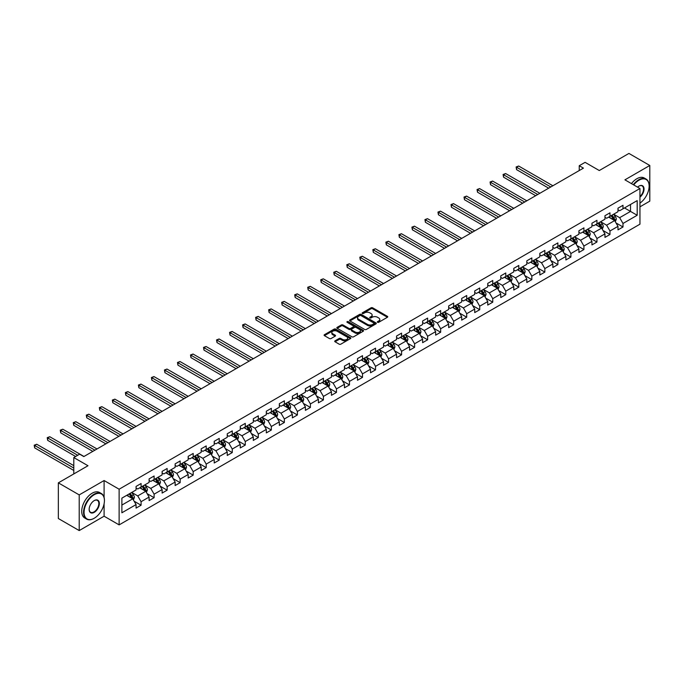 <?xml version="1.0" encoding="UTF-8"?>
<svg xmlns="http://www.w3.org/2000/svg" width="684" height="684" viewBox="0 0 684 684"><rect width="100%" height="100%" fill="white"/><g stroke="black" fill="none" stroke-linecap="round" stroke-linejoin="round"><path stroke-width="1.03" d="M377.559 322.301A0.812 0.47 0 0 0 378.705 322.301L387.409 317.273A1.163 0.667 0 0 0 387.751 316.795A1.163 0.667 0 0 0 387.409 316.324L372.66 307.809A1.163 0.667 0 0 0 371.019 307.809L362.315 312.836A0.812 0.47 0 0 0 363.461 313.494L364.589 312.844A3.711 2.138 0 0 1 369.83 312.844L371.061 313.554A3.711 2.138 0 0 1 372.147 315.067A3.711 2.138 0 0 1 371.061 316.589L369.933 317.239A0.812 0.47 0 0 0 371.087 317.898L372.207 317.248A3.711 2.138 0 0 1 377.457 317.248L378.688 317.957A3.711 2.138 0 0 1 379.774 319.471A3.711 2.138 0 0 1 378.688 320.984L377.559 321.634A0.812 0.47 0 0 0 377.559 322.301L377.559 321.634M335.049 340.837A1.163 0.667 0 0 0 334.707 341.307A1.163 0.667 0 0 0 335.049 341.778L339.187 344.172A1.163 0.667 0 0 0 340.82 344.172L350.49 338.589A1.163 0.667 0 0 0 350.832 338.11A1.163 0.667 0 0 0 350.49 337.639L335.741 329.124A1.163 0.667 0 0 0 334.1 329.124L324.43 334.707A1.163 0.667 0 0 0 324.096 335.177A1.163 0.667 0 0 0 324.43 335.656L329.432 338.537A1.163 0.667 0 0 0 331.073 338.537L335.211 336.152A1.163 0.667 0 0 0 335.545 335.673A1.163 0.667 0 0 0 335.211 335.203L332.732 333.775A3.104 1.787 0 0 1 331.826 332.509A3.104 1.787 0 0 1 333.732 330.851A3.104 1.787 0 0 1 337.118 331.244L346.822 336.844A3.104 1.787 0 0 1 347.737 338.11A3.104 1.787 0 0 1 345.822 339.768A3.104 1.787 0 0 1 342.445 339.375L340.82 338.443A1.163 0.667 0 0 0 339.187 338.443L335.049 340.837L335.049 341.778M639.95 206.842L649.8 201.147L649.8 165.477L628.929 153.43L599.287 170.538L585.094 162.347L579.245 165.716L583.426 168.127L83.807 456.579L79.635 454.167L73.795 457.545L73.795 473.935M104.096 497.465L104.096 480.536L79.216 494.9L58.345 482.853L87.988 465.736L73.795 457.545M104.096 480.536L119.127 489.214L639.95 188.519L639.95 224.19L119.127 524.885L119.127 489.214M649.8 165.477L624.919 179.841L639.95 188.519M364.675 329.457A1.163 0.667 0 0 0 366.308 329.457L375.978 323.874A1.163 0.667 0 0 0 376.32 323.395A1.163 0.667 0 0 0 375.978 322.925L361.229 314.409A1.163 0.667 0 0 0 359.587 314.409L349.917 319.992A1.163 0.667 0 0 0 349.575 320.463A1.163 0.667 0 0 0 349.917 320.941L364.675 329.457M347.412 322.472A0.812 0.47 0 0 1 348.242 322.591L348.242 321.625L363.238 330.286A1.163 0.667 0 0 1 363.572 330.757A1.163 0.667 0 0 1 363.238 331.227L353.568 336.81A1.163 0.667 0 0 1 351.927 336.81L337.178 328.294L337.178 327.345A1.163 0.667 0 0 0 336.836 327.824A1.163 0.667 0 0 0 337.178 328.294M337.178 327.345L341.316 324.96A1.163 0.667 0 0 1 342.949 324.96L348.934 328.414A1.163 0.667 0 0 0 350.576 328.414L353.32 326.832A1.163 0.667 0 0 0 353.662 326.353A1.163 0.667 0 0 0 353.32 325.883L347.096 322.284A0.812 0.47 0 0 1 348.242 321.625M79.216 494.9L79.216 530.57L58.345 518.523L58.345 482.853M134.115 501.192L141.084 505.219L141.084 501.697L149.103 497.071L149.103 500.585L154.114 497.695L154.114 494.181L162.125 489.547L162.125 493.07L167.135 490.18L167.135 486.657L175.147 482.032L175.147 485.546L180.157 482.656L180.157 479.142L188.177 474.508L188.177 478.031L193.187 475.141L193.187 471.618L201.199 466.992L201.199 470.506L206.209 467.617L206.209 464.103L214.22 459.468L214.22 462.991L219.231 460.101L219.231 456.579L227.25 451.953L227.25 455.467L232.261 452.577L232.261 449.063L240.272 444.429L240.272 447.952L245.282 445.062L245.282 441.539L253.302 436.914L253.302 440.428L258.304 437.538L258.304 434.024L266.324 429.39L266.324 432.912L271.334 430.022L271.334 426.5L279.346 421.874L279.346 425.388L284.356 422.498L284.356 418.984L292.376 414.35L292.376 417.873L297.386 414.983L297.386 411.46L305.397 406.835L305.397 410.349L310.408 407.459L310.408 403.945L318.419 399.311L318.419 402.833L323.429 399.943L323.429 396.421L331.449 391.795L331.449 395.309L336.46 392.419L336.46 388.905L344.471 384.271L344.471 387.794L349.481 384.904L349.481 381.381L357.493 376.756L357.493 380.27L362.503 377.38L362.503 373.866L370.523 369.232L370.523 372.754L375.533 369.864L375.533 366.342L383.544 361.716L383.544 365.23L388.555 362.34L388.555 358.826L396.566 354.192L396.566 357.715L401.576 354.825L401.576 351.302L409.596 346.677L409.596 350.191L414.607 347.301L414.607 343.787L422.618 339.153L422.618 342.675L427.628 339.786L427.628 336.263L435.648 331.637L435.648 335.151L440.65 332.262L440.65 328.748L448.67 324.113L448.67 327.636L453.68 324.746L453.68 321.224L461.691 316.598L461.691 320.112L466.702 317.222L466.702 313.708L474.722 309.074L474.722 312.597L479.732 309.707L479.732 306.184L487.743 301.558L487.743 305.073L492.754 302.183L492.754 298.669L500.765 294.034L500.765 297.557L505.775 294.667L505.775 291.145L513.795 286.519L513.795 290.033L518.805 287.143L518.805 283.629L526.817 278.995L526.817 282.518L531.827 279.628L531.827 276.105L539.838 271.48L539.838 274.994L544.849 272.104L544.849 268.59L552.869 263.956L552.869 267.478L557.879 264.588L557.879 261.066L565.89 256.44L565.89 259.954L570.901 257.064L570.901 253.55L578.912 248.916L578.912 252.439L583.922 249.549L583.922 246.026L591.942 241.401L591.942 244.915L596.952 242.025L596.952 238.511L604.964 233.877L604.964 237.399L609.974 234.509L609.974 230.987L617.985 226.361L617.985 229.875L622.996 226.985L622.996 223.471L637.189 215.272L637.189 200.617L630.511 204.473L630.511 211.416L637.189 215.272M141.084 505.219L136.073 508.109L136.073 504.587L121.88 512.786L121.88 498.132L136.073 489.932L136.073 486.418L141.084 483.528L141.084 487.042L149.103 482.417L149.103 478.894L154.114 476.004L154.114 479.527L162.125 474.893L162.125 471.379L167.135 468.489L167.135 472.003L175.147 467.377L175.147 463.855L180.157 460.965L180.157 464.487L188.177 459.853L188.177 456.339L193.187 453.449L193.187 456.963L201.199 452.338L201.199 448.815L206.209 445.925L206.209 449.448L214.22 444.814L214.22 441.3L219.231 438.41L219.231 441.924L227.25 437.298L227.25 433.776L232.261 430.886L232.261 434.408L240.272 429.774L240.272 426.26L245.282 423.37L245.282 426.884L253.302 422.259L253.302 418.736L258.304 415.846L258.304 419.369L266.324 414.735L266.324 411.221L271.334 408.331L271.334 411.845L279.346 407.219L279.346 403.697L284.356 400.807L284.356 404.329L292.376 399.695L292.376 396.181L297.386 393.291L297.386 396.805L305.397 392.18L305.397 388.657L310.408 385.767L310.408 389.29L318.419 384.656L318.419 381.142L323.429 378.252L323.429 381.766L331.449 377.141L331.449 373.618L336.46 370.728L336.46 374.251L344.471 369.616L344.471 366.102L349.481 363.213L349.481 366.727L357.493 362.101L357.493 358.578L362.503 355.689L362.503 359.211L370.523 354.577L370.523 351.063L375.533 348.173L375.533 351.687L383.544 347.062L383.544 343.539L388.555 340.649L388.555 344.172L396.566 339.538L396.566 336.024L401.576 333.134L401.576 336.648L409.596 332.022L409.596 328.5L414.607 325.61L414.607 329.132L422.618 324.498L422.618 320.984L427.628 318.094L427.628 321.608L435.648 316.983L435.648 313.46L440.65 310.57L440.65 314.093L448.67 309.459L448.67 305.945L453.68 303.055L453.68 306.569L461.691 301.943L461.691 298.421L466.702 295.531L466.702 299.053L474.722 294.419L474.722 290.905L479.732 288.015L479.732 291.529L487.743 286.904L487.743 283.381L492.754 280.491L492.754 284.014L500.765 279.38L500.765 275.866L505.775 272.976L505.775 276.49L513.795 271.864L513.795 268.342L518.805 265.452L518.805 268.974L526.817 264.34L526.817 260.826L531.827 257.936L531.827 261.45L539.838 256.825L539.838 253.302L544.849 250.412L544.849 253.935L552.869 249.301L552.869 245.787L557.879 242.897L557.879 246.411L565.89 241.785L565.89 238.263L570.901 235.373L570.901 238.896L578.912 234.261L578.912 230.747L583.922 227.857L583.922 231.372L591.942 226.746L591.942 223.223L596.952 220.333L596.952 223.856L604.964 219.222L604.964 215.708L609.974 212.818L609.974 216.332L617.985 211.707L617.985 208.184L622.996 205.294L622.996 208.817L637.189 200.617M139.75 487.812L145.76 491.283L137.749 495.917L131.738 492.446M136.073 488.008L137.749 488.974L141.084 487.042M137.749 495.917L141.084 501.697M145.76 491.283L149.103 497.071M152.771 480.296L158.782 483.768L150.771 488.393L144.76 484.922M149.103 480.484L150.771 481.451L154.114 479.527M150.771 488.393L154.114 494.181M158.782 483.768L162.125 489.547M165.802 472.772L171.812 476.244L163.792 480.878L157.782 477.406M162.125 472.969L163.792 473.935L167.135 472.003M163.792 480.878L167.135 486.657M171.812 476.244L175.147 482.032M178.823 465.257L184.834 468.728L176.823 473.354L170.812 469.882M175.147 465.445L176.823 466.411L180.157 464.487M176.823 473.354L180.157 479.142M184.834 468.728L188.177 474.508M191.845 457.733L197.864 461.204L189.844 465.838L183.834 462.367M188.177 457.929L189.844 458.896L193.187 456.963M189.844 465.838L193.187 471.618M197.864 461.204L201.199 466.992M204.875 450.217L210.886 453.689L202.866 458.314L196.855 454.843M201.199 450.405L202.866 451.372L206.209 449.448M202.866 458.314L206.209 464.103M210.886 453.689L214.22 459.468M217.897 442.693L223.907 446.165L215.896 450.799L209.885 447.327M214.22 442.89L215.896 443.856L219.231 441.924M215.896 450.799L219.231 456.579M223.907 446.165L227.25 451.953M230.927 435.178L236.938 438.649L228.918 443.275L222.907 439.803M227.25 435.366L228.918 436.332L232.261 434.408M228.918 443.275L232.261 449.063M236.938 438.649L240.272 444.429M243.949 427.654L249.959 431.125L241.948 435.759L235.929 432.288M240.272 427.851L241.948 428.817L245.282 426.884M241.948 435.759L245.282 441.539M249.959 431.125L253.302 436.914M256.97 420.138L262.981 423.61L254.97 428.235L248.959 424.764M253.302 420.327L254.97 421.293L258.304 419.369M254.97 428.235L258.304 434.024M262.981 423.61L266.324 429.39M270 412.614L276.011 416.086L267.991 420.72L261.981 417.249M266.324 412.811L267.991 413.777L271.334 411.845M267.991 420.72L271.334 426.5M276.011 416.086L279.346 421.874M283.022 405.099L289.033 408.57L281.021 413.196L275.002 409.725M279.346 405.287L281.021 406.253L284.356 404.329M281.021 413.196L284.356 418.984M289.033 408.57L292.376 414.35M296.044 397.575L302.054 401.046L294.043 405.68L288.032 402.209M292.376 397.772L294.043 398.738L297.386 396.805M294.043 405.68L297.386 411.46M302.054 401.046L305.397 406.835M309.074 390.06L315.085 393.531L307.065 398.156L301.054 394.685M305.397 390.248L307.065 391.214L310.408 389.29M307.065 398.156L310.408 403.945M315.085 393.531L318.419 399.311M322.096 382.536L328.106 386.007L320.095 390.641L314.084 387.17M318.419 382.732L320.095 383.698L323.429 381.766M320.095 390.641L323.429 396.421M328.106 386.007L331.449 391.795M335.117 375.02L341.128 378.491L333.117 383.117L327.106 379.646M331.449 375.208L333.117 376.174L336.46 374.251M333.117 383.117L336.46 388.905M341.128 378.491L344.471 384.271M348.147 367.496L354.158 370.967L346.138 375.601L340.128 372.13M344.471 367.693L346.138 368.659L349.481 366.727M346.138 375.601L349.481 381.381M354.158 370.967L357.493 376.756M361.169 359.981L367.18 363.452L359.168 368.077L353.158 364.606M357.493 360.169L359.168 361.135L362.503 359.211M359.168 368.077L362.503 373.866M367.18 363.452L370.523 369.232M374.191 352.457L380.21 355.928L372.19 360.562L366.179 357.091M370.523 352.653L372.19 353.619L375.533 351.687M372.19 360.562L375.533 366.342M380.21 355.928L383.544 361.716M387.221 344.941L393.232 348.412L385.212 353.038L379.201 349.567M383.544 345.129L385.212 346.095L388.555 344.172M385.212 353.038L388.555 358.826M393.232 348.412L396.566 354.192M400.243 337.417L406.253 340.888L398.242 345.523L392.231 342.051M396.566 337.614L398.242 338.58L401.576 336.648M398.242 345.523L401.576 351.302M406.253 340.888L409.596 346.677M413.264 329.902L419.283 333.373L411.264 337.999L405.253 334.527M409.596 330.09L411.264 331.056L414.607 329.132M411.264 337.999L414.607 343.787M419.283 333.373L422.618 339.153M426.294 322.378L432.305 325.849L424.285 330.483L418.275 327.012M422.618 322.574L424.285 323.541L427.628 321.608M424.285 330.483L427.628 336.263M432.305 325.849L435.648 331.637M439.316 314.862L445.327 318.334L437.315 322.959L431.305 319.488M435.648 315.05L437.315 316.017L440.65 314.093M437.315 322.959L440.65 328.748M445.327 318.334L448.67 324.113M452.346 307.338L458.357 310.81L450.337 315.444L444.326 311.972M448.67 307.535L450.337 308.501L453.68 306.569M450.337 315.444L453.68 321.224M458.357 310.81L461.691 316.598M465.368 299.823L471.379 303.294L463.367 307.92L457.348 304.448M461.691 300.011L463.367 300.977L466.702 299.053M463.367 307.92L466.702 313.708M471.379 303.294L474.722 309.074M478.39 292.299L484.4 295.77L476.389 300.404L470.378 296.933M474.722 292.495L476.389 293.462L479.732 291.529M476.389 300.404L479.732 306.184M484.4 295.77L487.743 301.558M491.42 284.783L497.43 288.255L489.411 292.88L483.4 289.409M487.743 284.971L489.411 285.938L492.754 284.014M489.411 292.88L492.754 298.669M497.43 288.255L500.765 294.034M504.441 277.259L510.452 280.731L502.441 285.365L496.43 281.893M500.765 277.456L502.441 278.422L505.775 276.49M502.441 285.365L505.775 291.145M510.452 280.731L513.795 286.519M517.463 269.744L523.474 273.215L515.462 277.841L509.452 274.369M513.795 269.932L515.462 270.898L518.805 268.974M515.462 277.841L518.805 283.629M523.474 273.215L526.817 278.995M530.493 262.22L536.504 265.691L528.484 270.325L522.473 266.854M526.817 262.417L528.484 263.383L531.827 261.45M528.484 270.325L531.827 276.105M536.504 265.691L539.838 271.48M543.515 254.704L549.526 258.176L541.514 262.801L535.504 259.33M539.838 254.893L541.514 255.859L544.849 253.935M541.514 262.801L544.849 268.59M549.526 258.176L552.869 263.956M556.537 247.181L562.547 250.652L554.536 255.286L548.525 251.815M552.869 247.377L554.536 248.343L557.879 246.411M554.536 255.286L557.879 261.066M562.547 250.652L565.89 256.44M569.567 239.665L575.577 243.136L567.558 247.762L561.547 244.291M565.89 239.853L567.558 240.819L570.901 238.896M567.558 247.762L570.901 253.55M575.577 243.136L578.912 248.916M582.588 232.141L588.599 235.612L580.588 240.246L574.577 236.775M578.912 232.338L580.588 233.304L583.922 231.372M580.588 240.246L583.922 246.026M588.599 235.612L591.942 241.401M595.61 224.626L601.629 228.097L593.609 232.722L587.599 229.251M591.942 224.814L593.609 225.78L596.952 223.856M593.609 232.722L596.952 238.511M601.629 228.097L604.964 233.877M608.64 217.102L614.651 220.573L606.631 225.207L600.62 221.736M604.964 217.298L606.631 218.264L609.974 216.332M606.631 225.207L609.974 230.987M614.651 220.573L617.985 226.361M624.501 207.945L630.511 211.416L619.661 217.683L613.651 214.212M617.985 209.774L619.661 210.74L622.996 208.817M619.661 217.683L622.996 223.471M79.216 530.57L104.096 516.206L119.127 524.885M579.245 165.716L579.245 170.538M121.88 505.074L132.739 498.807L126.728 495.336M132.739 498.807L136.073 504.587M616.028 222.958L622.996 226.985M603.006 230.482L609.974 234.509M589.976 237.998L596.952 242.025M576.954 245.522L583.922 249.549M563.932 253.037L570.901 257.064M550.902 260.561L557.879 264.588M537.88 268.077L544.849 272.104M524.859 275.601L531.827 279.628M511.829 283.116L518.805 287.143M498.807 290.64L505.775 294.667M485.777 298.156L492.754 302.183M472.755 305.68L479.732 309.707M459.734 313.195L466.702 317.222M446.703 320.719L453.68 324.746M433.682 328.234L440.65 332.262M420.66 335.758L427.628 339.786M407.63 343.274L414.607 347.301M394.608 350.798L401.576 354.825M381.587 358.313L388.555 362.34M368.556 365.837L375.533 369.864M355.535 373.353L362.503 377.38M342.513 380.877L349.481 384.904M329.483 388.392L336.46 392.419M316.461 395.916L323.429 399.943M303.439 403.432L310.408 407.459M290.409 410.956L297.386 414.983M277.388 418.471L284.356 422.498M264.357 425.995L271.334 430.022M251.336 433.511L258.304 437.538M238.314 441.035L245.282 445.062M225.284 448.55L232.261 452.577M212.262 456.074L219.231 460.101M199.241 463.59L206.209 467.617M186.21 471.114L193.187 475.141M173.189 478.629L180.157 482.656M160.167 486.153L167.135 490.18M147.137 493.668L154.114 497.695M104.096 516.206L104.096 503.766M377.884 322.412L378.688 321.95A3.711 2.138 0 0 0 379.774 320.437L379.774 319.471M372.147 315.067L372.147 316.034A3.711 2.138 0 0 1 371.061 317.547L370.258 318.009M387.409 316.324L387.409 317.273L372.66 308.775A1.163 0.667 0 0 0 371.019 308.775L362.64 313.614M375.961 323.883L361.229 315.375A1.163 0.667 0 0 0 359.587 315.375L349.934 320.95M373.934 323.729A0.812 0.47 0 0 0 373.934 323.07L360.981 315.589A0.812 0.47 0 0 0 359.835 315.589L358.647 316.282A3.711 2.138 0 0 0 357.561 317.795A3.711 2.138 0 0 0 358.647 319.308L367.496 324.413A3.711 2.138 0 0 0 372.746 324.413L373.934 323.729L373.934 324.695A0.812 0.47 0 0 0 374.165 324.361L374.165 323.395M357.561 317.795L357.561 318.753A3.711 2.138 0 0 0 358.647 320.266L358.647 319.308M373.934 324.695L372.746 325.379A3.711 2.138 0 0 1 367.496 325.379L358.647 320.266M337.195 328.303L341.316 325.926L341.316 324.96M353.662 326.353L353.662 327.32A1.163 0.667 0 0 1 353.32 327.79L350.576 329.38A1.163 0.667 0 0 1 348.934 329.38L342.949 325.926A1.163 0.667 0 0 0 341.316 325.926M348.242 322.591L363.221 331.236M355.141 331.997A3.104 1.787 0 0 0 358.519 332.39A3.104 1.787 0 0 0 360.434 330.731A3.104 1.787 0 0 0 359.527 329.466L356.108 327.491A1.163 0.667 0 0 0 354.466 327.491L351.721 329.072A1.163 0.667 0 0 0 351.379 329.551A1.163 0.667 0 0 0 351.721 330.021L355.141 331.997L355.141 332.963A3.104 1.787 0 0 0 358.519 333.347A3.104 1.787 0 0 0 360.434 331.697L360.434 330.731M351.379 329.551L351.379 330.517A1.163 0.667 0 0 0 351.721 330.988L351.721 330.021M355.141 332.963L351.721 330.988M347.737 338.11L347.737 339.076A3.104 1.787 0 0 1 345.822 340.735A3.104 1.787 0 0 1 342.445 340.341L340.82 339.409A1.163 0.667 0 0 0 339.187 339.409L335.057 341.786M331.826 332.509L331.826 333.467A3.104 1.787 0 0 0 332.732 334.733L332.732 333.775M335.211 335.203L335.211 336.152L332.732 334.733M350.473 338.597L335.741 330.09A1.163 0.667 0 0 0 334.1 330.09L324.447 335.664L324.43 334.707M615.309 221.719L616.301 219.213A3.129 1.804 -120 0 0 615.301 216.554L613.582 214.254M610.581 218.222L609.41 216.666M552.869 185.774L518.66 166.024L516.574 167.229L516.574 169.641L548.688 188.185M610.992 215.742L612.719 218.042A3.129 1.804 60 0 1 613.608 219.932L614.617 219.35A3.129 1.804 -120 0 0 613.719 217.469L611.992 215.169M611.214 215.622L613.12 218.17A1.59 0.923 60 0 1 613.411 218.658L614.617 219.35M516.574 169.641L516.112 166.964L550.782 186.98M516.112 166.964L518.66 166.024M639.95 203.114A14.407 8.319 120 0 0 649.133 186.108A14.407 8.319 120 0 0 638.95 180.225A14.407 8.319 120 0 0 633.717 184.919M633.281 184.671A14.757 8.524 -60 0 1 638.694 179.798A14.757 8.524 -60 0 1 646.072 179.063A14.757 8.524 -60 0 1 649.133 185.817A14.757 8.524 -60 0 1 649.133 185.971M637.556 187.134A7.199 4.155 -60 0 1 638.95 186.108L638.95 186.108A7.199 4.155 -60 0 1 644.012 188.485A7.199 4.155 -60 0 1 639.95 197.18M631.443 183.611A14.757 8.524 -60 0 1 636.855 178.738A14.757 8.524 -60 0 1 644.242 178.002L646.072 179.063M639.95 196.522A6.849 3.95 120 0 0 643.37 190.597A6.849 3.95 120 0 0 642.122 185.92A6.849 3.95 120 0 0 638.822 186.185M93.999 518.378L94.247 518.233A14.407 8.319 120 0 0 104.43 500.585A14.407 8.319 120 0 0 94.247 494.712A14.407 8.319 120 0 0 84.064 512.35A14.407 8.319 120 0 0 94.247 518.233L93.999 518.378A14.757 8.524 -60 0 1 86.62 519.105A14.757 8.524 -60 0 1 84.354 507.28A14.757 8.524 -60 0 1 93.999 494.276A14.757 8.524 -60 0 1 101.377 493.54A14.757 8.524 -60 0 1 104.43 500.303A14.757 8.524 -60 0 1 104.43 500.449M94.247 512.35A7.199 4.155 -60 0 1 89.151 509.409A7.199 4.155 -60 0 1 94.247 500.585L94.247 500.585A7.199 4.155 -60 0 1 99.342 503.527A7.199 4.155 -60 0 1 94.247 512.35M89.159 509.264A6.849 3.95 120 0 0 90.57 512.256A6.849 3.95 120 0 0 93.999 511.914A6.849 3.95 120 0 0 98.47 505.886A6.849 3.95 120 0 0 97.419 500.397A6.849 3.95 120 0 0 94.118 500.662M86.62 519.105L84.782 518.044A14.757 8.524 -60 0 1 82.516 506.22A14.757 8.524 -60 0 1 92.16 493.215A14.757 8.524 -60 0 1 99.539 492.48L101.377 493.54M602.288 229.234L603.279 226.737A3.129 1.804 -120 0 0 602.279 224.07L600.561 221.77M597.551 225.746L596.38 224.181M539.838 193.29L505.638 173.548L503.544 174.745L503.544 177.156L535.666 195.701M597.97 223.266L599.688 225.566A3.129 1.804 60 0 1 600.586 227.447L601.587 226.866A3.129 1.804 -120 0 0 600.697 224.985L598.97 222.685M598.184 223.138L600.099 225.694A1.59 0.923 60 0 1 600.39 226.173L601.587 226.866M503.544 177.156L503.091 174.48L537.752 194.495M503.091 174.48L505.638 173.548M589.257 236.758L590.249 234.253A3.129 1.804 -120 0 0 589.257 231.594L587.53 229.294M584.529 233.261L583.358 231.705M526.817 200.814L492.608 181.063L490.522 182.269L490.522 184.68L522.644 203.225M584.94 230.782L586.667 233.082A3.129 1.804 60 0 1 587.565 234.971L588.565 234.39A3.129 1.804 -120 0 0 587.667 232.509L585.949 230.209M585.162 230.662L587.077 233.21A1.59 0.923 60 0 1 587.359 233.697L588.565 234.39M490.522 184.68L490.06 182.004L524.731 202.019M490.06 182.004L492.608 181.063M576.236 244.273L577.228 241.777A3.129 1.804 -120 0 0 576.227 239.109L574.509 236.809M571.499 240.785L570.336 239.22M513.795 208.329L479.587 188.587L477.5 189.784L477.5 192.195L509.614 210.74M571.918 238.306L573.645 240.606A3.129 1.804 60 0 1 574.534 242.487L575.543 241.905A3.129 1.804 -120 0 0 574.645 240.024L572.918 237.724M572.14 238.177L574.047 240.734A1.59 0.923 60 0 1 574.338 241.213L575.543 241.905M477.5 192.195L477.039 189.519L511.7 209.535M477.039 189.519L479.587 188.587M563.214 251.797L564.206 249.292A3.129 1.804 -120 0 0 563.206 246.633L561.479 244.333M558.477 248.301L557.306 246.744M500.765 215.853L466.565 196.103L464.47 197.308L464.47 199.719L496.593 218.264M558.896 245.821L560.615 248.121A3.129 1.804 60 0 1 561.513 250.011L562.513 249.429A3.129 1.804 -120 0 0 561.615 247.548L559.897 245.248M559.11 245.701L561.025 248.249A1.59 0.923 60 0 1 561.316 248.737L562.513 249.429M464.47 199.719L464.017 197.043L498.679 217.059M464.017 197.043L466.565 196.103M550.184 259.313L551.176 256.816A3.129 1.804 -120 0 0 550.184 254.149L548.457 251.849M545.456 255.825L544.284 254.26M487.743 223.369L453.535 203.627L451.449 204.824L451.449 207.235L483.571 225.78M545.866 253.345L547.593 255.645A3.129 1.804 60 0 1 548.491 257.526L549.491 256.945A3.129 1.804 -120 0 0 548.594 255.064L546.875 252.764M546.089 253.217L547.995 255.773A1.59 0.923 60 0 1 548.286 256.252L549.491 256.945M451.449 207.235L450.987 204.559L485.657 224.574M450.987 204.559L453.535 203.627M537.162 266.837L538.154 264.332A3.129 1.804 -120 0 0 537.154 261.673L535.435 259.373M532.426 263.34L531.254 261.784M474.722 230.893L440.513 211.142L438.427 212.348L438.427 214.759L470.541 233.304M532.845 260.861L534.572 263.16A3.129 1.804 60 0 1 535.461 265.05L536.47 264.469A3.129 1.804 -120 0 0 535.572 262.588L533.845 260.288M533.067 260.741L534.974 263.289A1.59 0.923 60 0 1 535.264 263.776L536.47 264.469M438.427 214.759L437.965 212.083L472.627 232.098M437.965 212.083L440.513 211.142M524.141 274.352L525.132 271.856A3.129 1.804 -120 0 0 524.132 269.188L522.405 266.888M519.404 270.864L518.233 269.299M461.691 238.408L427.483 218.666L425.397 219.863L425.397 222.274L457.519 240.819M519.823 268.385L521.541 270.684A3.129 1.804 60 0 1 522.439 272.565L523.44 271.984A3.129 1.804 -120 0 0 522.542 270.103L520.823 267.803M520.037 268.256L521.952 270.813A1.59 0.923 60 0 1 522.243 271.291L523.44 271.984M425.397 222.274L424.944 219.598L459.605 239.614M424.944 219.598L427.483 218.666M511.11 281.876L512.102 279.371A3.129 1.804 -120 0 0 511.11 276.712L509.383 274.412M506.382 278.379L505.211 276.823M448.67 245.932L414.461 226.182L412.375 227.387L412.375 229.798L444.497 248.343M506.793 275.9L508.52 278.2A3.129 1.804 60 0 1 509.418 280.089L510.418 279.508A3.129 1.804 -120 0 0 509.52 277.627L507.793 275.327M507.015 275.78L508.922 278.328A1.59 0.923 60 0 1 509.212 278.815L510.418 279.508M412.375 229.798L411.913 227.122L446.584 247.138M411.913 227.122L414.461 226.182M498.089 289.392L499.081 286.895A3.129 1.804 -120 0 0 498.08 284.228L496.362 281.928M493.352 285.903L492.181 284.339M435.64 253.448L401.44 233.706L399.353 234.903L399.353 237.314L431.467 255.859M493.771 283.424L495.498 285.724A3.129 1.804 60 0 1 496.387 287.605L497.388 287.024A3.129 1.804 -120 0 0 496.499 285.142L494.771 282.843M493.985 283.296L495.9 285.852A1.59 0.923 60 0 1 496.191 286.331L497.388 287.024M399.353 237.314L398.892 234.638L433.553 254.653M398.892 234.638L401.44 233.706M485.059 296.916L486.059 294.411A3.129 1.804 -120 0 0 485.059 291.752L483.331 289.452M480.33 293.419L479.159 291.863M422.618 260.972L388.409 241.221L386.323 242.427L386.323 244.838L418.446 263.383M480.749 290.939L482.468 293.239A3.129 1.804 60 0 1 483.366 295.129L484.366 294.548A3.129 1.804 -120 0 0 483.468 292.666L481.75 290.367M480.963 290.82L482.878 293.368A1.59 0.923 60 0 1 483.169 293.855L484.366 294.548M386.323 244.838L385.87 242.162L420.532 262.177M385.87 242.162L388.409 241.221M472.037 304.431L473.029 301.935A3.129 1.804 -120 0 0 472.037 299.267L470.31 296.967M467.309 300.943L466.137 299.378M409.596 268.487L375.388 248.745L373.302 249.942L373.302 252.353L405.424 270.898M467.719 298.463L469.446 300.763A3.129 1.804 60 0 1 470.344 302.644L471.344 302.063A3.129 1.804 -120 0 0 470.447 300.182L468.72 297.882M467.941 298.335L469.848 300.892A1.59 0.923 60 0 1 470.139 301.37L471.344 302.063M373.302 252.353L372.84 249.677L407.51 269.693M372.84 249.677L375.388 248.745M459.015 311.955L460.007 309.45A3.129 1.804 -120 0 0 459.007 306.791L457.288 304.491M454.279 308.458L453.107 306.902M396.566 276.011L362.366 256.261L360.28 257.466L360.28 259.877L392.394 278.422M454.698 305.979L456.416 308.279A3.129 1.804 60 0 1 457.314 310.168L458.314 309.587A3.129 1.804 -120 0 0 457.425 307.706L455.698 305.406M454.911 305.859L456.826 308.407A1.59 0.923 60 0 1 457.117 308.894L458.314 309.587M360.28 259.877L359.818 257.201L394.48 277.217M359.818 257.201L362.366 256.261M445.985 319.471L446.985 316.974A3.129 1.804 -120 0 0 445.985 314.307L444.258 312.007M441.257 315.982L440.086 314.418M383.544 283.527L349.336 263.785L347.25 264.982L347.25 267.393L379.372 285.938M441.676 313.503L443.394 315.803A3.129 1.804 60 0 1 444.292 317.684L445.293 317.102A3.129 1.804 -120 0 0 444.395 315.221L442.676 312.921M441.89 313.375L443.805 315.931A1.59 0.923 60 0 1 444.096 316.41L445.293 317.102M347.25 267.393L346.797 264.717L381.458 284.732M346.797 264.717L349.336 263.785M432.963 326.995L433.955 324.49A3.129 1.804 -120 0 0 432.955 321.831L431.236 319.531M428.235 323.498L427.064 321.942M370.523 291.051L336.314 271.3L334.228 272.506L334.228 274.917L366.342 293.462M428.646 321.018L430.373 323.318A3.129 1.804 60 0 1 431.262 325.208L432.271 324.626A3.129 1.804 -120 0 0 431.373 322.745L429.646 320.445M428.868 320.899L430.775 323.447A1.59 0.923 60 0 1 431.065 323.934L432.271 324.626M334.228 274.917L333.766 272.241L368.437 292.256M333.766 272.241L336.314 271.3M419.942 334.51L420.934 332.014A3.129 1.804 -120 0 0 419.933 329.346L418.215 327.046M415.205 331.022L414.034 329.457M357.493 298.566L323.293 278.824L321.206 280.021L321.206 282.432L353.32 300.977M415.624 328.542L417.343 330.842A3.129 1.804 60 0 1 418.24 332.723L419.241 332.142A3.129 1.804 -120 0 0 418.351 330.261L416.624 327.961M415.838 328.414L417.753 330.971A1.59 0.923 60 0 1 418.044 331.449L419.241 332.142M321.206 282.432L320.745 279.756L355.406 299.772M320.745 279.756L323.293 278.824M406.912 342.034L407.912 339.529A3.129 1.804 -120 0 0 406.912 336.87L405.184 334.57M402.183 338.537L401.012 336.981M344.471 306.09L310.262 286.339L308.176 287.545L308.176 289.956L340.299 308.501M402.594 336.058L404.321 338.358A3.129 1.804 60 0 1 405.219 340.247L406.219 339.666A3.129 1.804 -120 0 0 405.321 337.785L403.603 335.485M402.816 335.938L404.731 338.486A1.59 0.923 60 0 1 405.013 338.973L406.219 339.666M308.176 289.956L307.714 287.28L342.385 307.296M307.714 287.28L310.262 286.339M393.89 349.55L394.882 347.053A3.129 1.804 -120 0 0 393.881 344.385L392.163 342.086M389.153 346.061L387.99 344.497M331.449 313.605L297.241 293.863L295.155 295.06L295.155 297.472L327.268 316.017M389.572 343.582L391.299 345.882A3.129 1.804 60 0 1 392.188 347.763L393.197 347.181A3.129 1.804 -120 0 0 392.3 345.3L390.573 343M389.794 343.453L391.701 346.01A1.59 0.923 60 0 1 391.992 346.489L393.197 347.181M295.155 297.472L294.693 294.795L329.363 314.811M294.693 294.795L297.241 293.863M380.868 357.074L381.86 354.568A3.129 1.804 -120 0 0 380.86 351.909L379.133 349.609M376.132 353.577L374.96 352.021M318.419 321.129L284.219 301.379L282.124 302.584L282.124 304.996L314.247 323.541M376.551 351.097L378.269 353.397A3.129 1.804 60 0 1 379.167 355.287L380.167 354.705A3.129 1.804 -120 0 0 379.269 352.824L377.551 350.524M376.764 350.978L378.679 353.525A1.59 0.923 60 0 1 378.97 354.013L380.167 354.705M282.124 304.996L281.671 302.319L316.333 322.335M281.671 302.319L284.219 301.379M367.838 364.589L368.83 362.092A3.129 1.804 -120 0 0 367.838 359.425L366.111 357.125M363.11 361.101L361.939 359.536M305.397 328.645L271.189 308.903L269.103 310.1L269.103 312.511L301.225 331.056M363.52 358.621L365.247 360.921A3.129 1.804 60 0 1 366.145 362.802L367.146 362.221A3.129 1.804 -120 0 0 366.248 360.34L364.529 358.04M363.743 358.493L365.658 361.049A1.59 0.923 60 0 1 365.94 361.528L367.146 362.221M269.103 312.511L268.641 309.835L303.311 329.85M268.641 309.835L271.189 308.903M354.816 372.113L355.808 369.608A3.129 1.804 -120 0 0 354.808 366.949L353.089 364.649M350.08 368.616L348.917 367.06M292.376 336.169L258.167 316.418L256.081 317.624L256.081 320.035L288.195 338.58M350.499 366.137L352.226 368.437A3.129 1.804 60 0 1 353.115 370.326L354.124 369.745A3.129 1.804 -120 0 0 353.226 367.864L351.499 365.564M350.721 366.017L352.628 368.565A1.59 0.923 60 0 1 352.918 369.052L354.124 369.745M256.081 320.035L255.619 317.359L290.281 337.374M255.619 317.359L258.167 316.418M341.795 379.629L342.787 377.132A3.129 1.804 -120 0 0 341.786 374.464L340.059 372.164M337.058 376.14L335.887 374.576M279.346 343.684L245.146 323.942L243.051 325.139L243.051 327.55L275.173 346.095M337.477 373.661L339.196 375.961A3.129 1.804 60 0 1 340.093 377.842L341.094 377.26A3.129 1.804 -120 0 0 340.196 375.379L338.477 373.079M337.691 373.532L339.606 376.089A1.59 0.923 60 0 1 339.897 376.568L341.094 377.26M243.051 327.55L242.598 324.874L277.259 344.89M242.598 324.874L245.146 323.942M328.765 387.153L329.756 384.647A3.129 1.804 -120 0 0 328.765 381.988L327.037 379.688M324.036 383.656L322.865 382.099M266.324 351.208L232.115 331.458L230.029 332.663L230.029 335.075L262.152 353.619M324.447 381.176L326.174 383.476A3.129 1.804 60 0 1 327.072 385.366L328.072 384.784A3.129 1.804 -120 0 0 327.174 382.903L325.456 380.603M324.669 381.056L326.576 383.604A1.59 0.923 60 0 1 326.867 384.092L328.072 384.784M230.029 335.075L229.567 332.398L264.238 352.414M229.567 332.398L232.115 331.458M315.743 394.668L316.735 392.171A3.129 1.804 -120 0 0 315.734 389.504L314.016 387.204M311.006 391.18L309.835 389.615M253.302 358.724L219.094 338.982L217.008 340.179L217.008 342.59L249.121 361.135M311.425 388.7L313.152 391A3.129 1.804 60 0 1 314.041 392.881L315.042 392.3A3.129 1.804 -120 0 0 314.153 390.419L312.426 388.119M311.639 388.572L313.554 391.128A1.59 0.923 60 0 1 313.845 391.607L315.042 392.3M217.008 342.59L216.546 339.914L251.208 359.929M216.546 339.914L219.094 338.982M302.721 402.192L303.713 399.687A3.129 1.804 -120 0 0 302.713 397.028L300.986 394.728M297.985 398.695L296.813 397.139M240.272 366.248L206.064 346.497L203.977 347.703L203.977 350.114L236.1 368.659M298.404 396.216L300.122 398.516A3.129 1.804 60 0 1 301.02 400.405L302.02 399.824A3.129 1.804 -120 0 0 301.122 397.943L299.404 395.643M298.617 396.096L300.532 398.644A1.59 0.923 60 0 1 300.823 399.131L302.02 399.824M203.977 350.114L203.524 347.438L238.186 367.453M203.524 347.438L206.064 346.497M289.691 409.707L290.683 407.211A3.129 1.804 -120 0 0 289.691 404.543L287.964 402.243M284.963 406.219L283.792 404.654M227.25 373.763L193.042 354.021L190.956 355.218L190.956 357.629L223.078 376.174M285.373 403.74L287.1 406.039A3.129 1.804 60 0 1 287.998 407.921L288.999 407.339A3.129 1.804 -120 0 0 288.101 405.458L286.374 403.158M285.596 403.611L287.502 406.168A1.59 0.923 60 0 1 287.793 406.647L288.999 407.339M190.956 357.629L190.494 354.953L225.164 374.969M190.494 354.953L193.042 354.021M276.669 417.231L277.661 414.726A3.129 1.804 -120 0 0 276.661 412.067L274.942 409.767M271.933 413.734L270.761 412.178M214.22 381.287L180.02 361.537L177.934 362.742L177.934 365.153L210.048 383.698M272.352 411.255L274.07 413.555A3.129 1.804 60 0 1 274.968 415.444L275.968 414.863A3.129 1.804 -120 0 0 275.079 412.982L273.352 410.682M272.565 411.135L274.481 413.683A1.59 0.923 60 0 1 274.771 414.171L275.968 414.863M177.934 365.153L177.472 362.477L212.134 382.493M177.472 362.477L180.02 361.537M263.639 424.747L264.64 422.25A3.129 1.804 -120 0 0 263.639 419.583L261.912 417.283M258.911 421.258L257.74 419.694M201.199 388.803L166.99 369.061L164.904 370.258L164.904 372.669L197.026 391.214M259.33 418.779L261.049 421.079A3.129 1.804 60 0 1 261.946 422.96L262.947 422.379A3.129 1.804 -120 0 0 262.049 420.498L260.33 418.198M259.544 418.651L261.459 421.207A1.59 0.923 60 0 1 261.75 421.686L262.947 422.379M164.904 372.669L164.451 369.993L199.112 390.008M164.451 369.993L166.99 369.061M250.618 432.271L251.609 429.766A3.129 1.804 -120 0 0 250.609 427.107L248.891 424.807M245.889 428.774L244.718 427.218M188.177 396.327L153.968 376.576L151.882 377.782L151.882 380.193L183.996 398.738M246.3 426.294L248.027 428.594A3.129 1.804 60 0 1 248.925 430.484L249.925 429.903A3.129 1.804 -120 0 0 249.027 428.022L247.3 425.722M246.522 426.175L248.429 428.723A1.59 0.923 60 0 1 248.719 429.21L249.925 429.903M151.882 380.193L151.421 377.517L186.091 397.532M151.421 377.517L153.968 376.576M237.596 439.786L238.588 437.29A3.129 1.804 -120 0 0 237.587 434.622L235.869 432.322M232.859 436.298L231.688 434.733M175.147 403.842L140.947 384.1L138.861 385.297L138.861 387.708L170.974 406.253M233.278 433.818L234.997 436.118A3.129 1.804 60 0 1 235.894 437.999L236.895 437.418A3.129 1.804 -120 0 0 236.006 435.537L234.279 433.237M233.492 433.69L235.407 436.247A1.59 0.923 60 0 1 235.698 436.725L236.895 437.418M138.861 387.708L138.399 385.032L173.061 405.048M138.399 385.032L140.947 384.1M224.566 447.31L225.566 444.805A3.129 1.804 -120 0 0 224.566 442.146L222.839 439.846M219.838 443.813L218.666 442.257M162.125 411.366L127.917 391.616L125.83 392.821L125.83 395.232L157.953 413.777M220.257 441.334L221.975 443.634A3.129 1.804 60 0 1 222.873 445.523L223.873 444.942A3.129 1.804 -120 0 0 222.975 443.061L221.257 440.761M220.47 441.214L222.386 443.762A1.59 0.923 60 0 1 222.668 444.249L223.873 444.942M125.83 395.232L125.369 392.556L160.039 412.572M125.369 392.556L127.917 391.616M211.544 454.826L212.536 452.329A3.129 1.804 -120 0 0 211.536 449.662L209.817 447.362M206.816 451.337L205.645 449.773M149.103 418.882L114.895 399.14L112.809 400.337L112.809 402.748L144.922 421.293M207.226 448.858L208.953 451.158A3.129 1.804 60 0 1 209.843 453.039L210.852 452.457A3.129 1.804 -120 0 0 209.954 450.576L208.227 448.276M207.449 448.73L209.355 451.286A1.59 0.923 60 0 1 209.646 451.765L210.852 452.457M112.809 402.748L112.347 400.072L147.017 420.087M112.347 400.072L114.895 399.14M198.522 462.35L199.514 459.845A3.129 1.804 -120 0 0 198.514 457.186L196.795 454.886M193.786 458.853L192.614 457.297M136.073 426.406L101.873 406.655L99.778 407.861L99.778 410.272L131.901 428.817M194.205 456.373L195.923 458.673A3.129 1.804 60 0 1 196.821 460.563L197.821 459.981A3.129 1.804 -120 0 0 196.932 458.1L195.205 455.8M194.418 456.254L196.334 458.802A1.59 0.923 60 0 1 196.624 459.289L197.821 459.981M99.778 410.272L99.325 407.596L133.987 427.611M99.325 407.596L101.873 406.655M185.492 469.865L186.484 467.369A3.129 1.804 -120 0 0 185.492 464.701L183.765 462.401M180.764 466.377L179.593 464.812M123.052 433.921L88.843 414.179L86.757 415.376L86.757 417.787L118.879 436.332M181.174 463.897L182.902 466.197A3.129 1.804 60 0 1 183.799 468.078L184.8 467.497A3.129 1.804 -120 0 0 183.902 465.616L182.183 463.316M181.397 463.769L183.312 466.326A1.59 0.923 60 0 1 183.594 466.804L184.8 467.497M86.757 417.787L86.295 415.111L120.965 435.127M86.295 415.111L88.843 414.179M172.471 477.389L173.462 474.884A3.129 1.804 -120 0 0 172.462 472.225L170.743 469.925M167.734 473.892L166.571 472.336M110.03 441.445L75.821 421.695L73.735 422.9L73.735 425.311L105.849 443.856M168.153 471.413L169.88 473.713A3.129 1.804 60 0 1 170.769 475.602L171.778 475.021A3.129 1.804 -120 0 0 170.88 473.14L169.153 470.84M168.375 471.293L170.282 473.841A1.59 0.923 60 0 1 170.572 474.328L171.778 475.021M73.735 425.311L73.273 422.635L107.935 442.651M73.273 422.635L75.821 421.695M159.449 484.905L160.441 482.408A3.129 1.804 -120 0 0 159.44 479.74L157.713 477.441M154.712 481.416L153.541 479.852M97 448.961L62.8 429.219L60.705 430.416L60.705 432.827L92.827 451.372M155.131 478.937L156.85 481.237A3.129 1.804 60 0 1 157.748 483.118L158.748 482.536A3.129 1.804 -120 0 0 157.85 480.655L156.132 478.355M155.345 478.809L157.26 481.365A1.59 0.923 60 0 1 157.551 481.844L158.748 482.536M60.705 432.827L60.252 430.151L94.914 450.166M60.252 430.151L62.8 429.219M146.419 492.429L147.411 489.924A3.129 1.804 -120 0 0 146.419 487.264L144.692 484.965M141.691 488.932L140.519 487.376M83.978 456.484L49.77 436.734L47.683 437.94L47.683 440.351L75.625 456.484M142.101 486.452L143.828 488.752A3.129 1.804 60 0 1 144.726 490.642L145.726 490.06A3.129 1.804 -120 0 0 144.828 488.179L143.11 485.879M142.323 486.333L144.23 488.88A1.59 0.923 60 0 1 144.521 489.368L145.726 490.06M47.683 440.351L47.222 437.674L77.719 455.279M47.222 437.674L49.77 436.734M133.397 499.944L134.389 497.448A3.129 1.804 -120 0 0 133.389 494.78L131.67 492.48M128.66 496.456L127.489 494.891M73.795 465.642L36.748 444.258L34.662 445.455L34.662 447.866L73.795 470.464M129.079 493.976L130.806 496.276A3.129 1.804 60 0 1 131.696 498.157L132.705 497.576A3.129 1.804 -120 0 0 131.807 495.695L130.08 493.395M129.302 493.848L131.208 496.404A1.59 0.923 60 0 1 131.499 496.883L132.705 497.576M34.662 447.866L34.2 445.19L73.795 468.053M34.2 445.19L36.748 444.258M378.688 321.95L378.688 320.984M369.933 317.898L369.933 317.239M371.061 317.547L371.061 316.589M362.315 313.494L362.315 312.836M371.019 308.775L371.019 307.809M372.66 308.775L372.66 307.809M349.917 320.941L349.917 319.992M359.587 315.375L359.587 314.409M361.229 315.375L361.229 314.409M375.978 323.874L375.978 322.925M367.496 325.379L367.496 324.413M372.746 325.379L372.746 324.413M342.949 325.926L342.949 324.96M348.934 329.38L348.934 328.414M350.576 329.38L350.576 328.414M353.32 327.79L353.32 326.832M363.238 331.227L363.238 330.286M339.187 339.409L339.187 338.443M340.82 339.409L340.82 338.443M342.445 340.341L342.445 339.375M334.1 330.09L334.1 329.124M335.741 330.09L335.741 329.124M350.49 338.589L350.49 337.639M614.343 220.393L616.284 219.273M613.719 217.469L615.301 216.554M611.496 218.752L612.719 218.042M601.313 227.917L603.254 226.797M600.697 224.985L602.279 224.07M598.466 226.276L599.688 225.566M588.291 235.433L590.232 234.313M587.667 232.509L589.257 231.594M585.444 233.791L586.667 233.082M575.27 242.957L577.211 241.837M574.645 240.024L576.227 239.109M572.423 241.315L573.645 240.606M562.239 250.472L564.18 249.352M561.615 247.548L563.206 246.633M559.392 248.831L560.615 248.121M549.218 257.996L551.159 256.876M548.594 255.064L550.184 254.149M546.371 256.355L547.593 255.645M536.196 265.512L538.137 264.392M535.572 262.588L537.154 261.673M533.34 263.87L534.572 263.16M523.166 273.036L525.107 271.916M522.542 270.103L524.132 269.188M520.319 271.394L521.541 270.684M510.144 280.551L512.085 279.431M509.52 277.627L511.11 276.712M507.297 278.91L508.52 278.2M497.123 288.075L499.064 286.955M496.499 285.142L498.08 284.228M494.267 286.434L495.498 285.724M484.092 295.591L486.033 294.471M483.468 292.666L485.059 291.752M481.245 293.949L482.468 293.239M471.071 303.115L473.012 301.995M470.447 300.182L472.037 299.267M468.224 301.473L469.446 300.763M458.049 310.63L459.99 309.51M457.425 307.706L459.007 306.791M455.193 308.988L456.416 308.279M445.019 318.154L446.96 317.034M444.395 315.221L445.985 314.307M442.172 316.512L443.394 315.803M431.997 325.669L433.938 324.549M431.373 322.745L432.955 321.831M429.15 324.028L430.373 323.318M418.967 333.193L420.908 332.073M418.351 330.261L419.933 329.346M416.12 331.552L417.343 330.842M405.945 340.709L407.886 339.589M405.321 337.785L406.912 336.87M403.098 339.067L404.321 338.358M392.924 348.233L394.865 347.113M392.3 345.3L393.881 344.385M390.077 346.591L391.299 345.882M379.894 355.748L381.834 354.628M379.269 352.824L380.86 351.909M377.046 354.107L378.269 353.397M366.872 363.272L368.813 362.152M366.248 360.34L367.838 359.425M364.025 361.631L365.247 360.921M353.85 370.788L355.791 369.668M353.226 367.864L354.808 366.949M350.995 369.146L352.226 368.437M340.82 378.312L342.761 377.192M340.196 375.379L341.786 374.464M337.973 376.67L339.196 375.961M327.798 385.827L329.739 384.707M327.174 382.903L328.765 381.988M324.951 384.186L326.174 383.476M314.777 393.351L316.718 392.231M314.153 390.419L315.734 389.504M311.921 391.71L313.152 391M301.747 400.867L303.687 399.747M301.122 397.943L302.713 397.028M298.899 399.225L300.122 398.516M288.725 408.391L290.666 407.271M288.101 405.458L289.691 404.543M285.878 406.749L287.1 406.039M275.703 415.906L277.644 414.786M275.079 412.982L276.661 412.067M272.848 414.265L274.07 413.555M262.673 423.43L264.614 422.31M262.049 420.498L263.639 419.583M259.826 421.789L261.049 421.079M249.651 430.946L251.592 429.826M249.027 428.022L250.609 427.107M246.804 429.304L248.027 428.594M236.621 438.47L238.571 437.35M236.006 435.537L237.587 434.622M233.774 436.828L234.997 436.118M223.6 445.985L225.54 444.865M222.975 443.061L224.566 442.146M220.752 444.344L221.975 443.634M210.578 453.509L212.519 452.389M209.954 450.576L211.536 449.662M207.731 451.868L208.953 451.158M197.548 461.025L199.489 459.904M196.932 458.1L198.514 457.186M194.701 459.383L195.923 458.673M184.526 468.549L186.467 467.429M183.902 465.616L185.492 464.701M181.679 466.907L182.902 466.197M171.504 476.064L173.445 474.944M170.88 473.14L172.462 472.225M168.657 474.422L169.88 473.713M158.474 483.588L160.415 482.468M157.85 480.655L159.44 479.74M155.627 481.946L156.85 481.237M145.453 491.103L147.393 489.983M144.828 488.179L146.419 487.264M142.605 489.462L143.828 488.752M132.431 498.627L134.372 497.507M131.807 495.695L133.389 494.78M129.575 496.986L130.806 496.276"/></g></svg>

